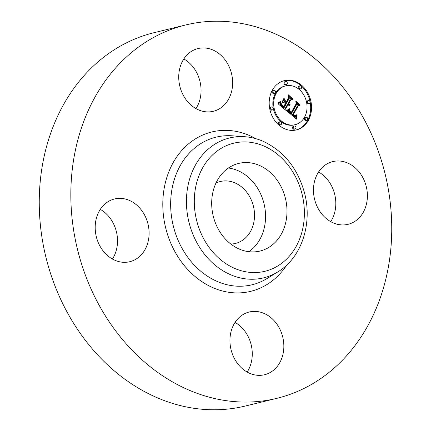 <?xml version="1.0" encoding="UTF-8"?>
<svg xmlns="http://www.w3.org/2000/svg" width="431" height="431" viewBox="0 0 431 431"><rect width="100%" height="100%" fill="white"/><g stroke="black" fill="none" stroke-linecap="round" stroke-linejoin="round"><path stroke-width="0.65" d="M228.408 168.02A45.093 37.163 -103.7 0 1 264.203 228.171A45.093 37.163 -103.7 0 1 248.838 251.688M215.963 183.094A31.872 26.269 -103.7 0 1 220.349 181.505A31.872 26.269 -103.7 0 1 234.997 182.9A31.872 26.269 -103.7 0 1 254.522 215.004A31.872 26.269 -103.7 0 1 235.466 243.434A31.872 26.269 -103.7 0 1 230.844 244.048M276.869 398.33L245.287 406.04A192.172 158.371 -103.7 0 1 156.976 397.641A192.172 158.371 -103.7 0 1 39.253 204.095A192.172 158.371 -103.7 0 1 154.131 32.67L185.713 24.96A192.172 158.371 -103.7 0 1 274.024 33.359A192.172 158.371 -103.7 0 1 391.747 226.905A192.172 158.371 -103.7 0 1 276.869 398.33A192.172 158.371 -103.7 0 1 188.557 389.931A192.172 158.371 -103.7 0 1 70.835 196.38A192.172 158.371 -103.7 0 1 185.713 24.96M318.584 171.974A32.282 26.609 -103.7 0 1 334.839 211.901A32.282 26.609 -103.7 0 1 330.712 221.636M235.04 322.393A32.282 26.609 -103.7 0 1 247.168 372.055M100.288 209.364A32.282 26.609 -103.7 0 1 116.548 249.29A32.282 26.609 -103.7 0 1 112.416 259.026M183.832 58.945A32.282 26.609 -103.7 0 1 195.96 108.607M213.043 191.536A45.093 37.163 -103.7 0 1 238.639 163.43A45.093 37.163 -103.7 0 1 275.716 178.272A45.093 37.163 -103.7 0 1 285.634 222.94A45.093 37.163 -103.7 0 1 260.033 251.047A45.093 37.163 -103.7 0 1 222.956 236.204A45.093 37.163 -103.7 0 1 213.043 191.536M212.866 49.969A32.282 26.609 -103.7 0 1 232.643 82.483A32.282 26.609 -103.7 0 1 213.345 111.284A32.282 26.609 -103.7 0 1 198.508 109.873A32.282 26.609 -103.7 0 1 178.73 77.354A32.282 26.609 -103.7 0 1 198.028 48.558A32.282 26.609 -103.7 0 1 212.866 49.969M96.161 219.099A32.282 26.609 -103.7 0 1 114.484 198.977A32.282 26.609 -103.7 0 1 141.029 209.601A32.282 26.609 -103.7 0 1 148.129 241.581A32.282 26.609 -103.7 0 1 129.801 261.703A32.282 26.609 -103.7 0 1 103.257 251.074A32.282 26.609 -103.7 0 1 96.161 219.099M249.716 373.321A32.282 26.609 -103.7 0 1 229.938 340.808A32.282 26.609 -103.7 0 1 249.237 312.006A32.282 26.609 -103.7 0 1 264.074 313.418A32.282 26.609 -103.7 0 1 283.851 345.937A32.282 26.609 -103.7 0 1 264.553 374.733A32.282 26.609 -103.7 0 1 249.716 373.321M314.452 181.71A32.282 26.609 -103.7 0 1 332.78 161.587A32.282 26.609 -103.7 0 1 359.325 172.217A32.282 26.609 -103.7 0 1 366.42 204.192A32.282 26.609 -103.7 0 1 348.097 224.314A32.282 26.609 -103.7 0 1 321.553 213.69A32.282 26.609 -103.7 0 1 314.452 181.71M272.36 90.181A25.364 20.903 -103.7 0 1 284.347 80.64A25.364 20.903 -103.7 0 1 307.201 91.878A25.364 20.903 -103.7 0 1 308.364 120.384A25.364 20.903 -103.7 0 1 296.383 129.925A25.364 20.903 -103.7 0 1 273.529 118.687A25.364 20.903 -103.7 0 1 272.36 90.181M276.179 93.387A19.988 16.47 -103.7 0 1 285.624 85.866A19.988 16.47 -103.7 0 1 303.629 94.723A19.988 16.47 -103.7 0 1 304.545 117.178A19.988 16.47 -103.7 0 1 295.106 124.699A19.988 16.47 -103.7 0 1 277.095 115.842A19.988 16.47 -103.7 0 1 276.179 93.387M287.148 111.214L289.637 109.587L289.67 112.044L291.361 113.773L296.743 104.334L296.345 102.594L299.938 105.611L298.268 105.714L293.414 114.452L295.208 115.546L296.625 114.802L295.23 115.842L293.376 114.754L293.048 115.115L295.208 116.569L296.059 116.348L296.862 115.427L296.49 119.107L287.148 111.214M287.03 110.25L289.395 108.714L289.557 108.962L287.579 110.358L286.96 110.611L287.03 110.25M289.767 110.902L291.216 112.604L296.129 103.779L295.795 101.08L299.863 104.841L296.092 101.678L296.404 103.903L291.318 113.057L289.939 111.748L289.686 110.918M278.13 103.833L280.883 102.282L281.211 105.008L284.067 107.745L286.346 103.634L285.866 103.23L283.851 106.856L281.556 104.765L281.077 103.214L281.777 104.695L283.787 106.457L285.672 103.063L284.482 102.072L282.402 102.497L284.444 98.818L284.956 101.382L286.755 102.896L289.217 98.467L288.84 96.485L292.703 99.723L290.79 99.787L288.689 103.564L290.085 104.259L288.56 103.801L288.328 104.216L290.171 105.013L289.115 105.417L287.919 104.954L285.861 108.66L286.297 110.681L278.13 103.833M278.205 102.686L280.737 101.296L279.854 102.341L277.887 103.063L278.205 102.686M284.104 97.912L282.127 102.012L284.104 97.912M286.491 101.592L288.576 97.832L288.258 94.755L292.875 98.979L288.565 95.364L288.835 97.891L286.556 101.991L284.88 100.24L286.491 101.592L286.168 101.668M279.293 122.329A1.535 1.266 -103.7 0 1 280.021 121.752A1.535 1.266 -103.7 0 1 281.405 122.436A1.535 1.266 -103.7 0 1 281.475 124.16A1.535 1.266 -103.7 0 1 280.753 124.742A1.535 1.266 -103.7 0 1 279.369 124.058A1.535 1.266 -103.7 0 1 279.293 122.329M273.179 90.871A1.535 1.266 -103.7 0 1 273.906 90.289A1.535 1.266 -103.7 0 1 275.29 90.973A1.535 1.266 -103.7 0 1 275.361 92.697A1.535 1.266 -103.7 0 1 274.633 93.279A1.535 1.266 -103.7 0 1 273.249 92.595A1.535 1.266 -103.7 0 1 273.179 90.871M270.84 107.524A1.535 1.266 -103.7 0 1 271.562 106.947A1.535 1.266 -103.7 0 1 272.952 107.626A1.535 1.266 -103.7 0 1 273.022 109.355A1.535 1.266 -103.7 0 1 272.295 109.932A1.535 1.266 -103.7 0 1 270.91 109.253A1.535 1.266 -103.7 0 1 270.84 107.524M299.249 86.405A1.535 1.266 -103.7 0 1 299.976 85.823A1.535 1.266 -103.7 0 1 301.361 86.507A1.535 1.266 -103.7 0 1 301.431 88.236A1.535 1.266 -103.7 0 1 300.703 88.813A1.535 1.266 -103.7 0 1 299.319 88.129A1.535 1.266 -103.7 0 1 299.249 86.405M284.95 82.122A1.535 1.266 -103.7 0 1 285.672 81.54A1.535 1.266 -103.7 0 1 287.062 82.224A1.535 1.266 -103.7 0 1 287.132 83.948A1.535 1.266 -103.7 0 1 286.405 84.53A1.535 1.266 -103.7 0 1 285.02 83.846A1.535 1.266 -103.7 0 1 284.95 82.122M307.545 119.694A1.535 1.266 -103.7 0 1 306.824 120.276A1.535 1.266 -103.7 0 1 305.434 119.592A1.535 1.266 -103.7 0 1 305.363 117.868A1.535 1.266 -103.7 0 1 306.091 117.286A1.535 1.266 -103.7 0 1 307.475 117.97A1.535 1.266 -103.7 0 1 307.545 119.694M295.779 128.443A1.535 1.266 -103.7 0 1 295.052 129.025A1.535 1.266 -103.7 0 1 293.667 128.341A1.535 1.266 -103.7 0 1 293.597 126.617A1.535 1.266 -103.7 0 1 294.325 126.035A1.535 1.266 -103.7 0 1 295.709 126.719A1.535 1.266 -103.7 0 1 295.779 128.443M309.889 103.041A1.535 1.266 -103.7 0 1 309.162 103.618A1.535 1.266 -103.7 0 1 307.777 102.939A1.535 1.266 -103.7 0 1 307.707 101.21A1.535 1.266 -103.7 0 1 308.434 100.633A1.535 1.266 -103.7 0 1 309.819 101.312A1.535 1.266 -103.7 0 1 309.889 103.041M287.919 104.954L287.073 105.159L285.015 108.865L285.209 109.77M288.56 103.801L287.482 104.421L288.323 104.997L289.346 105.035L289.05 105.412M289.891 103.968L289.196 104.189M290.79 99.787L289.944 99.997L288.059 103.925M289.045 97.573L291.658 99.76M283.792 99.992L284.11 101.592L285.909 103.101L286.755 102.896M280.005 102.934L280.096 104.55L280.743 105.73L283.221 107.949L284.067 107.745M285.861 108.66L285.015 108.865M289.767 105.283L289.217 105.417M289.971 105.164L289.126 105.369M290.171 105.013L289.325 105.218M290.192 104.825L289.346 105.035M290.015 104.862L289.169 105.067M289.837 104.878L288.991 105.089M289.664 104.884L288.818 105.089M289.497 104.868L288.651 105.072M289.33 104.835L288.484 105.045M289.169 104.787L288.323 104.997M289.012 104.722L288.167 104.932M288.856 104.641L288.01 104.852M288.705 104.544L287.86 104.749M288.554 104.431L287.709 104.636M288.441 104.324L287.596 104.534M288.328 104.216L287.482 104.421M290.036 103.946L289.19 104.151M289.745 103.973L289.072 104.135M289.605 103.968L289.012 104.108M289.465 103.946L288.948 104.07M289.33 103.914L288.872 104.027M289.196 103.871L288.786 103.973M289.066 103.812L288.689 103.903M288.937 103.742L288.592 103.828M288.813 103.661L287.967 103.866M288.689 103.564L287.843 103.774M284.956 101.382L284.11 101.592M283.787 106.457L283.442 106.538M283.587 106.306L283.253 106.387M283.399 106.166L283.075 106.247M283.221 106.037L282.908 106.112M283.065 105.913L282.752 105.988M282.925 105.794L282.612 105.87M282.741 105.638L282.434 105.714M282.569 105.487L282.262 105.563M282.407 105.342L282.116 105.412M282.257 105.202L281.976 105.272M282.122 105.067L281.852 105.132M285.866 103.23L285.532 103.311M283.781 107.491L282.935 107.696M283.022 106.84L282.176 107.05M282.569 106.473L281.723 106.678M282.337 106.274L281.491 106.479M282.122 106.08L281.276 106.285M281.928 105.891L281.077 106.096M281.745 105.703L280.899 105.907M281.588 105.525L280.743 105.73M281.443 105.347L280.597 105.552M281.319 105.175L280.473 105.379M281.211 105.008L280.365 105.212M281.125 104.846L280.274 105.051M281.05 104.685L280.204 104.895M280.996 104.523L280.15 104.728M280.942 104.34L280.096 104.55M280.904 104.146L280.058 104.35M280.872 103.93L280.026 104.135M280.85 103.699L280.005 103.903M280.84 103.445L279.994 103.655M280.84 103.181L279.994 103.386M280.845 102.896L279.999 103.106M280.861 102.6L280.279 102.74M295.973 116.397L295.709 118.46M293.376 114.754L292.202 115.319L293.139 116.171L294.362 116.774L295.644 116.542M295.354 115.54L295.03 115.82M298.268 105.714L297.422 105.924L292.568 114.662L292.832 114.888M296.603 103.731L298.925 105.676M288.77 110.293L288.651 111.64L289.088 112.69L290.516 113.978L291.361 113.773M296.523 118.692L296.113 118.794M296.55 118.293L295.747 118.493M296.587 117.905L295.741 118.11M296.63 117.523L295.785 117.733M296.673 117.162L295.828 117.367M296.722 116.806L295.876 117.011M296.776 116.462L295.93 116.672M296.83 116.133L296.108 116.311M296.894 115.815L296.523 115.907M295.504 116.569L294.659 116.779M295.359 116.58L294.513 116.785M295.208 116.569L294.362 116.774M295.052 116.537L294.206 116.747M294.89 116.489L294.044 116.693M294.723 116.424L293.877 116.629M294.545 116.338L293.7 116.542M294.362 116.23L293.516 116.44M294.179 116.106L293.333 116.316M293.985 115.966L293.139 116.171M293.786 115.804L292.94 116.009M293.64 115.68L292.794 115.885M293.495 115.546L292.649 115.756M293.344 115.411L292.498 115.616M293.199 115.266L292.353 115.47M293.048 115.115L292.202 115.319M295.725 115.707L295.192 115.837M295.849 115.632L295.063 115.826M295.978 115.535L295.133 115.745M296.102 115.427L295.257 115.632M296.232 115.298L295.596 115.454M296.361 115.147L295.876 115.266M296.49 114.985L296.065 115.088M296.625 114.802L296.226 114.899M295.429 115.519L294.669 115.707M295.208 115.546L294.637 115.686M294.971 115.513L294.513 115.627M294.842 115.476L294.427 115.578M294.712 115.422L294.325 115.519M294.572 115.357L294.211 115.443M294.432 115.271L294.093 115.352M294.281 115.174L293.958 115.249M294.131 115.061L293.813 115.136M293.969 114.932L293.667 115.007M293.414 114.452L292.568 114.662M291.211 113.665L290.365 113.87M291.065 113.558L290.219 113.762M290.92 113.445L290.074 113.649M290.774 113.331L289.928 113.536M290.634 113.213L289.788 113.418M290.467 113.067L289.621 113.272M290.311 112.922L289.465 113.127M290.171 112.777L289.325 112.981M290.047 112.631L289.201 112.836M289.934 112.486L289.088 112.69M289.831 112.34L288.985 112.545M289.745 112.189L288.899 112.399M289.67 112.044L288.824 112.249M289.61 111.898L288.765 112.103M289.562 111.748L288.716 111.952M289.524 111.597L288.678 111.801M289.497 111.435L288.651 111.64M289.487 111.263L288.641 111.473M289.481 111.085L288.635 111.29M289.487 110.896L288.641 111.101M289.508 110.697L288.662 110.907M289.535 110.492L288.689 110.697M289.573 110.277L288.727 110.481M289.621 110.05L288.845 110.239M289.68 109.819L289.255 109.921M284.234 98.22L283.889 98.3M288.086 109.679L286.901 110.476M287.358 110.465L286.938 110.568M287.579 110.358L286.922 110.519M287.816 110.234L286.971 110.438M288.059 110.083L287.213 110.293M288.323 109.916L287.472 110.12M288.592 109.722L287.746 109.932M288.878 109.512L288.032 109.716M289.179 109.28L288.398 109.469M289.557 108.962L288.856 109.135M279.622 102.104L277.882 103.047M278.609 102.885L277.887 103.057M278.943 102.767L278.097 102.977M279.261 102.643L278.415 102.847M279.568 102.497L278.722 102.707M279.854 102.341L279.008 102.546M280.123 102.169L279.277 102.373M280.376 101.98L279.53 102.185M280.613 101.775L279.891 101.953M280.834 101.56L280.274 101.694M296.404 103.903L296 104.006M299.814 104.447L299.491 104.528M291.216 112.604L290.866 112.685M291.092 112.518L290.758 112.599M290.973 112.432L290.656 112.507M290.866 112.34L290.553 112.416M290.709 112.2L290.402 112.275M290.559 112.055L290.257 112.13M290.419 111.909L290.122 111.979M290.289 111.753L289.998 111.823M290.165 111.591L289.885 111.661M288.835 97.891L288.501 97.972M292.811 98.575L292.493 98.656M295.957 130.022A25.364 20.903 76.3 0 0 307.518 120.588A25.364 20.903 76.3 0 0 306.489 92.304A25.364 20.903 76.3 0 0 283.927 80.748M285.624 85.866L284.778 86.076A19.988 16.47 76.3 0 0 275.334 93.592A19.988 16.47 76.3 0 0 276.249 116.052A19.988 16.47 76.3 0 0 294.26 124.904L295.106 124.699M280.021 121.752L279.175 121.957A1.535 1.266 76.3 0 0 278.448 122.539A1.535 1.266 76.3 0 0 278.518 124.263A1.535 1.266 76.3 0 0 279.908 124.947L280.753 124.742M273.906 90.289L273.06 90.499A1.535 1.266 76.3 0 0 272.333 91.076A1.535 1.266 76.3 0 0 272.403 92.805A1.535 1.266 76.3 0 0 273.787 93.484L274.633 93.279M271.562 106.947L270.716 107.152A1.535 1.266 76.3 0 0 269.995 107.728A1.535 1.266 76.3 0 0 270.065 109.458A1.535 1.266 76.3 0 0 271.449 110.142L272.295 109.932M299.976 85.823L299.13 86.033A1.535 1.266 76.3 0 0 298.403 86.609A1.535 1.266 76.3 0 0 298.473 88.339A1.535 1.266 76.3 0 0 299.857 89.018L300.703 88.813M285.672 81.54L284.826 81.75A1.535 1.266 76.3 0 0 284.104 82.326A1.535 1.266 76.3 0 0 284.174 84.056A1.535 1.266 76.3 0 0 285.559 84.735L286.405 84.53M306.091 117.286L305.245 117.496A1.535 1.266 76.3 0 0 304.518 118.072A1.535 1.266 76.3 0 0 304.588 119.802A1.535 1.266 76.3 0 0 305.978 120.481L306.824 120.276M294.325 126.035L293.479 126.245A1.535 1.266 76.3 0 0 292.751 126.822A1.535 1.266 76.3 0 0 292.821 128.551A1.535 1.266 76.3 0 0 294.206 129.23L295.052 129.025M308.434 100.633L307.589 100.838A1.535 1.266 76.3 0 0 306.861 101.414A1.535 1.266 76.3 0 0 306.931 103.144A1.535 1.266 76.3 0 0 308.316 103.828L309.162 103.618M277.828 271.896L267.107 278.485A75.975 62.608 -103.7 0 1 217.192 281.443A75.975 62.608 -103.7 0 1 171.112 195.27A75.975 62.608 -103.7 0 1 232.277 135.819L244.824 136.724C251.041 137.182 257.118 138.696 263.055 141.26C283.668 150.969 297.438 167.998 304.361 192.355C312.874 223.177 301.689 257.786 277.828 271.896A71.982 59.322 -103.7 0 1 230.531 274.703A71.982 59.322 -103.7 0 1 186.871 193.056A71.982 59.322 -103.7 0 1 244.824 136.724M286.739 265.049A82.03 67.602 -103.7 0 1 213.049 287.746A82.03 67.602 -103.7 0 1 165.272 183.083A82.03 67.602 -103.7 0 1 249.533 135.544A82.03 67.602 -103.7 0 1 255.89 138.696M263.998 146.077A65.927 54.333 -103.7 0 1 302.395 230.192A65.927 54.333 -103.7 0 1 234.674 268.4A65.927 54.333 -103.7 0 1 196.277 184.285A65.927 54.333 -103.7 0 1 263.998 146.077"/></g></svg>
